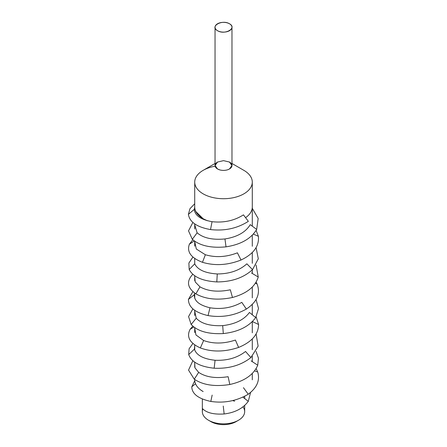 <?xml version="1.0" encoding="UTF-8"?>
<svg xmlns="http://www.w3.org/2000/svg" width="447" height="447" viewBox="0 0 447 447"><rect width="100%" height="100%" fill="white"/><g stroke="black" fill="none" stroke-linecap="round" stroke-linejoin="round"><path stroke-width="0.67" d="M243.447 214.856L248.353 221.332C237.268 228.423 224.657 231.172 210.526 229.574C224.657 231.172 237.268 228.423 248.353 221.332L243.447 214.856C234.306 220.684 223.846 222.964 212.051 221.69L210.526 229.574L212.051 221.69C223.846 222.964 234.306 220.684 243.447 214.856M248.241 394.243C236.636 400.998 224.159 403.395 210.816 401.434C224.159 403.395 236.636 400.998 248.241 394.243L243.447 387.689L248.241 394.243C256.969 387.745 260.132 380.341 257.735 372.027L256.142 368.641L257.735 372.027L254.617 370.87L257.735 372.027C260.137 380.341 256.975 387.745 248.241 394.243M212.163 395.092L210.816 401.434L212.163 395.092M195.535 383.744L191.785 386.8C191.942 393.841 198.284 398.718 210.816 401.434C198.284 398.718 191.942 393.841 191.785 386.8L195.535 383.744M194.763 380.727L191.785 386.8L194.763 380.727M242.922 397.159L248.286 401.356L250.56 392.438L248.286 401.356L242.922 397.159M223.249 406.06L224.154 413.967C234.938 412.648 242.978 408.446 248.286 401.356C242.978 408.446 234.938 412.648 224.154 413.967L223.249 406.06M217.655 424.08L210.934 421.644L208.537 420.258A21.165 12.22 0 0 1 202.34 411.62L202.34 408.424C206.335 412.804 213.605 414.648 224.154 413.967C213.605 414.648 206.335 412.804 202.34 408.424L202.34 399.009M195.149 209.85L194.277 209.352C194.847 215.499 200.77 219.611 212.051 221.69C200.77 219.611 194.847 215.499 194.277 209.352L195.149 209.85M194.719 207.168L194.277 209.352L188.405 214.353C189.584 222.064 196.959 227.137 210.526 229.574C196.959 227.137 189.584 222.064 188.405 214.353L194.277 209.352L194.719 207.168M197.127 232.792C203.206 238.05 212.487 240.106 224.964 238.955L226.02 246.85C240.832 244.531 251.052 238.732 256.679 229.44L258.17 218.494L252.292 208.296L258.17 218.494L256.679 229.44L250.264 224.64L256.679 229.44C251.052 238.732 240.832 244.531 226.02 246.85L224.964 238.955C212.487 240.106 203.206 238.05 197.127 232.792L192.322 239.318C199.87 245.761 211.101 248.275 226.02 246.85C211.101 248.275 199.87 245.761 192.322 239.318L197.127 232.792L194.719 224.763L197.127 232.792M205.369 254.74C215.677 257.757 226.355 257.114 237.402 252.823L241.017 260.02C253.555 254.03 259.349 246.118 258.388 236.279L256.137 230.423L258.388 236.279L253.376 234.122L258.388 236.279C259.349 246.118 253.555 254.03 241.017 260.02L237.402 252.823C226.355 257.114 215.677 257.757 205.369 254.74L202.469 262.3C214.856 265.993 227.707 265.233 241.017 260.02C227.707 265.233 214.856 265.993 202.469 262.3L205.369 254.74L196.311 249.013L194.719 241.648L196.311 249.013L205.369 254.74M217.276 273.95C229.59 273.888 239.452 270.508 246.867 263.814L252.527 269.647L258.299 258.791L256.081 247.577L258.299 258.791L252.527 269.647L246.867 263.814C239.452 270.508 229.59 273.888 217.276 273.95L216.801 281.923C231.574 281.923 243.486 277.827 252.527 269.647C243.486 277.827 231.574 281.923 216.801 281.923L217.276 273.95C205.184 273.173 197.669 269.798 194.736 263.836C197.669 269.798 205.184 273.173 217.276 273.95M194.719 259.199L194.736 263.836L189.187 269.519C193.115 276.911 202.318 281.046 216.801 281.923C202.318 281.046 193.115 276.911 189.187 269.519L194.736 263.836L194.719 259.199M199.96 286.834C208.011 291.31 218.136 292.293 230.322 289.79L232.474 297.484C246.688 293.567 255.282 286.745 258.243 277.017L256.081 265.021L258.243 277.017L251.549 273.005L258.243 277.017C255.282 286.745 246.688 293.567 232.474 297.484L230.322 289.79C218.136 292.293 208.011 291.31 199.96 286.834L195.859 293.858C205.659 299.317 217.862 300.524 232.474 297.484C217.862 300.524 205.659 299.317 195.859 293.858L199.96 286.834L195.222 281.956L194.719 276.492L195.222 281.956L199.96 286.834M209.989 307.771C221.433 309.575 232.038 307.771 241.805 302.362L246.358 309.073C257.176 301.809 260.735 293.405 257.031 283.862L256.137 282.191L257.031 283.862L255.41 283.325L257.031 283.862C260.735 293.405 257.176 301.809 246.358 309.073L241.805 302.362C232.038 307.771 221.433 309.575 209.989 307.771L208.045 315.582C221.762 317.823 234.535 315.649 246.358 309.073C234.535 315.649 221.762 317.823 208.045 315.582L209.989 307.771C199.172 305.184 193.97 300.82 194.389 294.674C193.97 300.82 199.172 305.184 209.989 307.771M194.719 294.88L194.389 294.674L194.719 294.88M194.719 293.528L194.389 294.674L188.438 299.378C188.455 307.134 194.993 312.537 208.045 315.582C194.993 312.537 188.455 307.134 188.438 299.378L194.389 294.674L194.719 293.528M196.222 318.214C201.413 323.734 210.241 326.204 222.701 325.623L223.304 333.568C238.217 331.925 249.013 326.595 255.69 317.577L258.522 308.486L256.047 299.49L258.522 308.486L255.69 317.577L249.454 312.459L255.69 317.577C249.013 326.595 238.217 331.925 223.304 333.568L222.701 325.623C210.241 326.204 201.413 323.734 196.222 318.214L191.165 324.511C197.697 331.288 208.408 334.306 223.304 333.568C208.408 334.306 197.697 331.288 191.165 324.511L196.222 318.214L194.719 311.173L196.222 318.214M203.631 340.525C213.353 344 223.947 343.844 235.413 340.055L238.614 347.425C251.739 342.011 258.4 334.373 258.595 324.5L256.125 316.862L258.595 324.5L252.421 321.561L258.595 324.5C258.4 334.373 251.739 342.011 238.614 347.425L235.413 340.055C223.947 343.844 213.353 344 203.631 340.525L200.357 347.945C212.068 352.197 224.819 352.018 238.614 347.425C224.819 352.018 212.068 352.197 200.357 347.945L203.631 340.525L195.948 334.954L194.719 328.126L195.948 334.954L203.631 340.525M215.074 360.265C227.227 360.763 237.379 357.829 245.543 351.476L250.907 357.583L258.12 346.112L256.103 333.987L258.12 346.112L250.907 357.583L245.543 351.476C237.379 357.829 227.227 360.763 215.074 360.265L214.158 368.216C228.724 368.887 240.978 365.344 250.907 357.583C240.978 365.344 228.724 368.887 214.158 368.216L215.074 360.265C203.262 358.941 196.378 355.236 194.423 349.163C196.378 355.236 203.262 358.941 215.074 360.265M194.719 345.542L194.423 349.163L188.712 354.572C191.512 362.131 199.993 366.68 214.158 368.216C199.993 366.68 191.512 362.131 188.712 354.572L194.423 349.163L194.719 345.542M198.675 372.379C205.944 377.207 215.756 378.643 228.121 376.698L229.819 384.493C244.347 381.23 253.65 374.809 257.735 365.227L258.455 358.192L256.058 351.42L258.455 358.192L257.735 365.227L251.13 360.88L257.735 365.227C253.65 374.809 244.347 381.23 229.819 384.493L228.121 376.698C215.756 378.643 205.944 377.207 198.675 372.379L194.266 379.212C203.167 385.107 215.018 386.867 229.819 384.493C215.018 386.867 203.167 385.107 194.266 379.212L198.675 372.379L194.976 367.875L194.719 362.981L194.976 367.875L198.675 372.379M194.719 203.748L189.93 208.743L188.405 214.353L189.93 208.743L194.719 203.748M250.264 224.64C245.671 232.205 237.24 236.977 224.964 238.955M192.88 222.422L188.528 230.859L192.322 239.318L188.528 230.859L192.88 222.422M194.3 240.961L189.383 244.202C186.623 251.851 190.986 257.885 202.469 262.3C190.986 257.885 186.623 251.851 189.383 244.202L194.3 240.961M192.819 239.782L189.383 244.202L192.819 239.782M192.931 257.036L188.874 263.071L189.187 269.519L188.874 263.071L192.931 257.036M192.847 274.307L192.752 274.352C186.215 281.325 187.254 287.829 195.859 293.858C187.254 287.829 186.215 281.325 192.752 274.352L192.847 274.307M192.875 291.645L188.438 299.378L192.875 291.645M249.454 312.459C244.001 319.812 235.083 324.198 222.701 325.623M192.903 308.849L188.567 316.577L191.165 324.511L188.567 316.577L192.903 308.849M193.83 327.014L190.131 329.271C186.231 336.787 189.64 343.011 200.357 347.945C189.64 343.011 186.231 336.787 190.131 329.271L193.83 327.014M192.808 326.176L190.131 329.271L192.808 326.176M192.92 343.469L189.081 348.811L188.712 354.572L189.081 348.811L192.92 343.469M192.847 360.695L188.55 370.122L194.266 379.212L188.55 370.122L192.847 360.695M243.012 406.871A21.165 12.22 180 0 1 238.475 420.258A21.165 12.22 180 0 1 208.537 420.258L210.934 421.644A17.779 10.264 0 0 0 236.077 421.644L230.97 423.7M244.677 405.513L244.677 411.62A21.165 12.22 0 0 1 231.607 422.912A21.165 12.22 0 0 1 208.537 420.258A21.165 12.22 180 0 1 202.837 408.983M232.915 400.668A21.165 12.22 180 0 1 234.608 401.21M195.808 211.52L203.15 218.739A28.787 16.623 0 0 0 207.319 220.729A28.787 16.623 180 0 1 203.15 218.739A28.787 16.623 180 0 1 194.719 206.983A28.787 16.623 0 0 0 203.15 218.739L205.899 220.131M245.571 217.661A28.787 16.623 0 0 0 252.292 206.983A28.787 16.623 180 0 1 245.571 217.661L246.705 216.829M194.719 379.531L194.719 379.816A28.787 16.623 -0 0 0 203.15 391.572L200.731 389.985M217.521 30.698A8.465 4.889 180 0 1 215.041 27.239A8.465 4.889 180 0 1 223.506 22.35A8.465 4.889 180 0 1 231.976 27.239A8.465 4.889 180 0 1 226.746 31.754A8.465 4.889 180 0 1 217.521 30.698C224.936 35.324 237.486 28.049 229.495 23.78C222.165 19.193 209.408 26.367 217.521 30.698M215.041 27.239L215.041 165.507A8.465 4.889 0 0 0 217.521 168.96A8.465 4.889 0 0 0 226.746 170.022A8.465 4.889 0 0 0 231.976 165.507L231.976 27.239M219.902 169.927L217.521 168.96L215.085 165.502L217.521 162.049L223.5 160.646L229.495 162.049A8.465 4.889 180 0 1 229.495 168.96A8.465 4.889 180 0 1 217.521 168.96A8.465 4.889 180 0 1 217.521 162.049M229.495 162.049L231.92 165.507L229.495 168.96L227.948 169.664M215.041 163.479L203.15 170.346A28.787 16.623 0 0 0 203.15 193.847A28.787 16.623 0 0 0 243.861 193.847A28.787 16.623 0 0 0 243.861 170.346L243.861 170.346A28.787 16.623 180 0 1 252.292 182.097A28.787 16.623 180 0 1 234.524 197.451A28.787 16.623 180 0 1 203.15 193.847A28.787 16.623 180 0 1 194.719 182.097A28.787 16.623 180 0 1 215.124 166.195M215.845 167.586L217.521 168.96M207.291 220.723L203.15 218.739M236.077 421.644L238.475 420.258M244.677 398.534L244.677 396.31M252.292 379.816L252.292 373.463M252.292 361.645L252.292 356.293M252.292 349.683L252.292 338.865M252.292 332.808L252.292 321.689M252.292 314.789L252.292 304.385M252.292 297.892L252.292 287.024M252.292 273.452L252.292 269.882M252.292 263.322L252.292 252.466M252.292 246.28L252.292 235.239M252.292 226.16L252.292 182.097M194.719 367.143L194.719 362.143M194.719 349.314L194.719 344.911M194.719 332.534L194.719 327.657M194.719 315.493L194.719 310.279M194.719 298.205L194.719 293.109M194.719 280.677L194.719 275.749M194.719 263.786L194.719 258.472M194.719 246.18L194.719 241.257M194.719 228.987L194.719 223.863M194.719 209.604L194.719 182.097M231.976 163.479L243.861 170.346"/></g></svg>
